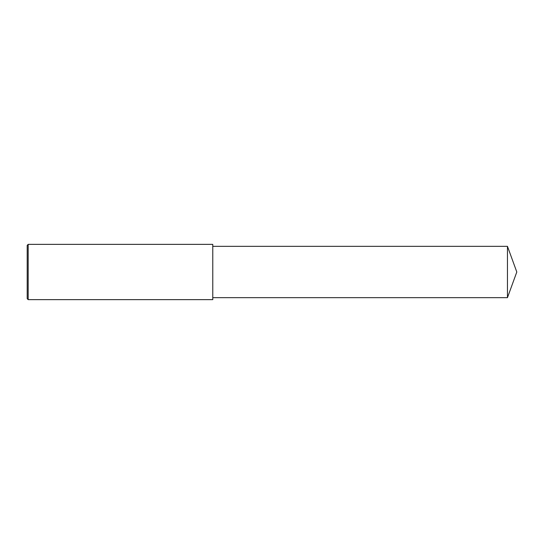 <?xml version="1.0" encoding="UTF-8"?>
<svg xmlns="http://www.w3.org/2000/svg" width="544" height="544" viewBox="0 0 544 544"><rect width="100%" height="100%" fill="white"/><g stroke="black" fill="none" stroke-linecap="round" stroke-linejoin="round"><path stroke-width="0.82" d="M28.186 272L28.186 299.642L27.2 298.649L27.2 245.351L28.186 244.358L28.186 272M28.186 244.358L212.772 244.358L212.772 299.642L28.186 299.642M212.772 246.337L507.457 246.337L507.457 297.663L212.772 297.663M507.457 297.663L516.8 272L507.457 246.337"/></g></svg>
